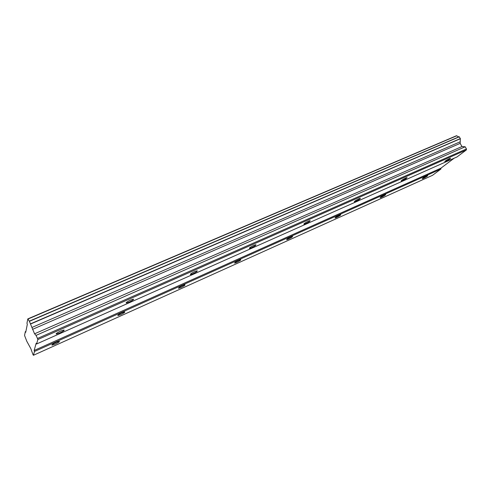 <?xml version="1.0" encoding="UTF-8"?>
<svg xmlns="http://www.w3.org/2000/svg" width="491" height="491" viewBox="0 0 491 491"><rect width="100%" height="100%" fill="white"/><g stroke="black" fill="none" stroke-linecap="round" stroke-linejoin="round"><path stroke-width="0.74" d="M56.029 342.46C52.825 343.995 51.518 344.891 52.095 345.148L55.397 344.031C58.582 342.503 59.884 341.613 59.313 341.349L56.029 342.46M426.624 175.944C423.85 177.337 422.401 178.282 422.278 178.773L423.395 178.399C426.157 177.012 427.606 176.073 427.735 175.575L426.624 175.944M384.435 194.902C381.599 196.314 380.169 197.253 380.138 197.726L381.415 197.29C384.232 195.884 385.662 194.945 385.705 194.473L384.435 194.902M339.287 215.187C336.396 216.623 334.985 217.556 335.046 217.998L336.519 217.501C339.391 216.077 340.803 215.138 340.754 214.696L339.287 215.187M290.856 236.944C287.916 238.399 286.523 239.332 286.676 239.737L288.395 239.16C291.323 237.718 292.71 236.791 292.562 236.374L290.856 236.944M238.786 260.34C235.778 261.813 234.41 262.74 234.667 263.115L236.668 262.44C239.657 260.979 241.026 260.058 240.774 259.678L238.786 260.34M182.634 285.572C179.565 287.063 178.215 287.984 178.583 288.321L180.934 287.53C183.984 286.044 185.328 285.13 184.972 284.786L182.634 285.572M121.909 312.859C118.779 314.369 117.447 315.277 117.92 315.578L120.7 314.639C123.812 313.135 125.137 312.233 124.671 311.926L121.909 312.859M60.534 331.118C57.06 332.781 55.667 333.757 56.355 334.052L59.816 332.916C63.271 331.265 64.659 330.296 63.977 329.995L60.534 331.118M449.461 158.618C446.497 160.103 444.938 161.128 444.791 161.692L445.889 161.33C448.842 159.851 450.394 158.826 450.554 158.262L449.461 158.618M405.799 177.981C402.767 179.497 401.227 180.516 401.178 181.05L402.448 180.639C405.462 179.135 406.996 178.11 407.057 177.57L405.799 177.981M358.896 198.787C355.797 200.322 354.281 201.341 354.342 201.844L355.815 201.359C358.896 199.837 360.412 198.818 360.363 198.309L358.896 198.787M308.397 221.183C305.23 222.742 303.733 223.761 303.911 224.227L305.635 223.663C308.784 222.116 310.275 221.103 310.109 220.625L308.397 221.183M253.859 245.371C250.619 246.955 249.152 247.967 249.446 248.397L251.478 247.734C254.7 246.157 256.167 245.15 255.879 244.714L253.859 245.371M194.78 271.578C191.465 273.186 190.023 274.187 190.453 274.573L192.859 273.788C196.155 272.186 197.591 271.192 197.173 270.799L194.78 271.578M130.569 300.056C127.181 301.689 125.764 302.677 126.322 303.021L129.201 302.082C132.57 300.455 133.982 299.473 133.435 299.123L130.569 300.056M454.169 158.2L440.943 168.149L34.155 350.47L36.144 343.295L36.598 343.976L457.06 156.911L466.407 149.908L466.45 148.963L37.488 338.471L37.844 339.557L36.598 343.976M37.488 338.471L36.046 335.384L34.56 333.806L29.325 321.175M34.155 350.47L34.493 351.47L33.413 355.288L32.995 354.637L30.816 348.604L26.815 341.306L24.55 335.476L25.299 331.671L25.722 332.303L27.318 324.33L26.962 323.262L27.821 318.892L29.319 321.182M440.943 168.149L440.912 169.027L34.493 351.47M27.821 318.892L456.526 135.712L458.717 136.915M29.362 321.132L459.134 136.737L460.362 138.572L460.147 143.378L461.994 146.533L465.173 146.784L466.45 148.963M440.912 169.027L432.534 175.312L33.413 355.288M460.362 138.572L30.632 323.778M29.478 321.298L459.33 136.817M27.938 319.058L456.722 135.792M25.9 331.413L25.299 331.671M37.844 339.557L466.407 149.908M36.046 335.384L465.173 146.784M34.56 333.806L461.994 146.533M32.492 329.357L460.147 143.378M31.872 327.491L460.22 141.77M30.7 323.968L460.355 138.732M52.095 345.148L51.954 344.835M56.355 334.052L56.177 333.671M126.322 303.021L126.156 302.689"/></g></svg>
